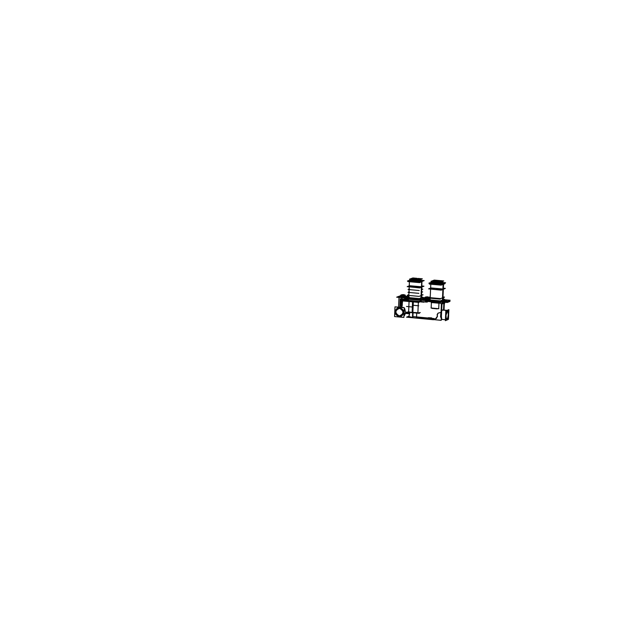 <?xml version="1.0" encoding="UTF-8"?>
<svg xmlns="http://www.w3.org/2000/svg" width="644" height="644" viewBox="0 0 644 644"><rect width="100%" height="100%" fill="white"/><g stroke="black" fill="none" stroke-linecap="round" stroke-linejoin="round"><path stroke-width="0.97" d="M446.775 319.022L446.147 318.208L445.938 315.367L446.55 312.364L447.475 311.261L448.111 312.074L448.321 314.916L447.717 317.911L446.799 319.022M446.735 319.867L447.838 318.514L448.578 314.868L448.482 312.099L447.556 310.416L446.421 311.752L445.672 315.407L445.769 318.184L446.703 319.867M446.984 310.424L442.372 309.989L446.984 310.424L442.372 309.989L441.647 310.827L442.589 309.949L447.097 310.376L442.589 309.949M441.623 319.384L440.544 316.687L440.955 312.388L438.105 313.113L437.155 315.238L437.501 316.115L437.187 314.417L438.105 313.113L441.043 312.396L441.687 319.392M443.837 303.453L443.539 310.038L443.837 303.453M447.008 300.981L441.929 300.829L447.025 301.014M428.944 299.854L440.44 301.07L443.909 299.468M446.236 300.861L444.883 300.933M444.875 300.909L446.308 301.014M440.222 301.481L445.117 302.245L440.222 301.481M440.496 301.891L437.807 302.092L440.496 301.891M434.974 301.972L431.754 301.167L434.974 301.972M445.149 301.666L445.117 302.245L446.976 302.133L445.117 302.245L445.149 301.666L445.117 302.318M425.692 301.988L427.205 302.084L427.23 301.4L427.205 302.084L419.019 301.328L425.692 301.988L425.789 299.879M430.699 300.941L430.144 301.038L430.699 300.941M438.999 302.213L431.44 301.513L438.999 302.213M427.246 301.118L431.44 301.513L427.246 301.118M442.026 302.414L442.476 303.252L444.215 302.237L442.476 303.26L442.026 302.414M440.094 302.326L441.462 304.024L440.094 302.326M441.462 304.185L441.092 312.396L441.462 304.185M438.709 308.726L438.991 302.487L438.709 308.726L431.15 308.017L431.198 306.922L431.15 308.017L438.709 308.726M431.424 301.786L431.399 302.414L431.424 301.786M431.391 302.511L431.198 306.834L431.391 302.511M417.892 312.71L418.367 301.746L417.892 312.71L412.474 312.582L417.892 312.71M416.523 317.629L416.724 313L416.523 317.629L428.107 318.732L416.523 317.629M431.44 317.927L430.385 317.822L431.44 317.927M428.147 317.87L431.15 318.096L428.163 317.838M431.544 319.054L431.593 317.975L431.544 319.054L433.903 319.279L431.544 319.054M437.542 316.18L435.4 319.078L433.903 319.279L436.342 318.514L437.542 316.18M408.972 316.566L412.546 317.492L412.748 312.839M428.155 318.933L431.102 319.207L431.15 318.16L431.102 319.207L428.155 318.933M431.15 318.096L431.593 317.935L431.15 318.096M429.033 317.878L430.377 317.935M430.409 317.975L428.993 317.911M408.996 315.987L409.737 312.412L409.069 315.995M412.474 312.582L408.618 311.833L409.085 300.885L408.618 311.833L412.474 312.582L412.965 301.255M403.152 299.854L407.346 300.241L403.152 299.854L403.176 299.331L403.152 299.854M405.583 312.694L404.746 308.701L405.583 312.694L409.689 313.531L405.583 312.694M403.732 307.663L401.598 306.777L403.732 307.663M400.029 306.866L400.359 299.09L400.029 306.866M402.468 302.35L402.516 301.215M402.436 302.286L402.476 301.344L402.436 302.286M402.508 300.692L402.532 300.209L402.508 300.692M404.738 314.948L405.398 313.395L404.762 314.956M399.232 316.808L401.075 316.574C405.116 312.96 404.633 309.925 399.634 307.462L397.831 307.687C393.75 311.285 394.217 314.328 399.232 316.808C405.1 314.24 405.237 311.124 399.634 307.462C393.766 310.038 393.637 313.153 399.232 316.808M399.811 308.339L398.097 308.492C394.78 311.438 395.158 313.934 399.272 315.971L400.785 315.785C404.102 312.815 403.708 310.319 399.602 308.299L398.121 308.484C394.708 311.599 395.175 314.103 399.481 315.995M402.387 300.225L402.339 300.756M402.226 300.804L400.818 300.668L401.188 299.549L400.818 300.668L402.226 300.804L400.705 300.668M402.259 299.774L401.14 299.557L400.818 300.08M402.218 299.742L401.011 299.629M401.083 300.434L402.106 300.531L401.083 300.434M401.945 299.838L401.437 299.766M401.832 299.814L401.397 299.774L401.832 299.814M402.138 300.209L402.106 300.611M402.411 301.328L402.363 302.374L400.689 302.213L400.737 301.142L402.411 301.303M402.299 302.294L402.339 301.384L402.299 302.294M400.761 302.149L402.275 302.294L400.761 302.149M402.049 302.012L400.769 301.891L402.049 302.012L402.089 301.36L402.065 302.012M401.961 303.944L401.212 303.96L401.961 303.944M401.671 302.648L402.259 303.324M401.776 304.016L402.122 302.873L401.172 302.616M401.92 303.984L402.234 303.453M401.301 302.865L401.035 303.598L401.945 303.63L400.954 303.566M401.172 302.865L401.969 303.066M401.928 303.678L401.953 303.042M401.993 303.171L401.615 303.767M401.631 305.586L401.14 305.538L401.631 305.586M401.156 305.28L401.824 305.272L401.156 305.28M401.84 305.264L401.888 304.604M401.912 305.135L401.824 304.515M401.904 304.306L402.178 304.878M401.776 304.298L402.154 305.176M402.186 305.031L401.542 305.594M399.304 297.085L405.116 297.625L399.304 297.085M401.679 299.202L403.176 299.299L401.679 299.202L401.743 297.649L401.663 299.468L401.759 297.311M407.161 297.158L405.39 297.608L407.169 297.198M446.276 300.949L444.964 300.812M429.548 317.975L430.554 317.983M428.856 317.903L429.419 317.959M408.843 300.466L418.294 301.344L408.843 300.466M419.083 301.303L421.248 300.941L419.083 301.303M407.757 297.52L418.97 298.8L408.851 297.914L418.962 298.8L421.361 298.43L421.442 297.85L421.361 298.43L418.97 298.8L422.239 297.19M419.131 298.736L421.482 298.325M411.355 298.446L409.198 297.947L411.355 298.446M416.459 287.474L411.033 286.983L416.459 287.474M409.584 285.864C410.944 287.208 414.945 287.57 421.595 286.95L421.925 286.685L421.595 286.95C416.322 287.594 412.208 287.321 409.238 286.129M409.495 280.494L409.817 280.277C411.186 281.605 415.187 281.967 421.836 281.364L422.174 281.098L421.836 281.364C416.571 281.992 412.45 281.718 409.479 280.543M422.166 281.042L421.248 280.599L422.166 281.042M410.711 280.084L409.817 280.277L410.711 280.084M420.637 281.251L418.721 281.525L420.902 281.042L419.373 281.339L419.904 279.746L419.373 281.339L420.91 280.905M418.238 281.549L411.178 280.913L418.238 281.549M410.8 280.567L410.808 279.319L410.8 280.567L410.228 280.526L410.743 280.341M419.888 279.609L410.824 278.796L419.888 279.609M420.983 279.214L420.073 279.552L420.983 279.214L411.91 278.401L410.832 278.788L411.91 278.401L420.983 279.198M411.766 278.635L420.234 279.271L411.766 278.635C412.707 279.544 415.469 279.786 420.049 279.375C419.091 278.474 416.338 278.224 411.766 278.635M442.517 300.668L440.617 300.998L442.517 300.668L443.024 289.438M440.077 301.038L430.458 300.144L440.077 301.038M437.92 289.711L432.462 289.212L437.92 289.711M430.892 282.636L431.206 282.434C432.647 283.771 436.68 284.133 443.289 283.521L443.611 283.263L443.289 283.521C438.025 284.157 433.887 283.875 430.876 282.692M443.595 283.207L442.661 282.748L443.595 283.207M443.281 283.634L443.032 289.18C437.767 289.832 433.629 289.55 430.627 288.351M433.219 280.792L441.567 281.307L433.299 280.792C434.265 281.678 436.946 281.919 441.357 281.517L433.388 280.728M441.269 281.517L433.299 280.792L441.43 281.452M433.307 280.551L432.285 280.921M440.834 283.497L441.365 281.903L440.834 283.497L442.339 283.062L440.834 283.497M442.082 283.408L440.198 283.682L442.082 283.279M439.707 283.706L432.599 283.07L439.707 283.706M432.213 282.724L432.213 281.468L432.213 282.724L431.633 282.684L432.156 282.491M428.566 298.816L429.146 298.727L428.727 298.969M425.982 298.872L427.028 298.969L425.982 298.872M427.994 298.985L427.028 298.969L427.994 298.985M428.3 299.766L424.179 299.388L428.3 299.766M428.324 299.347L424.195 298.969L428.324 299.347M428.284 297.367L426.054 297.246L428.147 297.222M429.146 299.597L423.728 299.066L429.146 299.597M423.921 298.333L430.152 299.041L423.784 298.389M429.226 298.373L430.176 298.558M426.248 297.013L428.976 297.391M428.55 297.166L428.139 297.101M429.234 297.617L429.21 298.059L428.751 297.544M425.112 297.528L425.064 298.655M405.116 296.57L404.529 296.594L405.116 296.57M401.961 296.659L401.317 296.522L401.961 296.659M403.965 296.763L402.991 296.755L403.965 296.763M406.348 297.319L405.841 297.439L406.364 296.964M404.255 297.544L402.001 297.456L404.255 297.544M406.292 296.916L405.334 297.359L399.723 296.844L405.301 297.359L407.378 296.441M404.279 297.126L400.174 296.747L404.279 297.126M404.239 295.169L402.049 295.041L404.134 295.008M401.043 295.974L406.372 296.763L399.86 296.159L406.372 296.763L405.213 296.151L406.372 296.763L405.213 296.151L406.372 296.763L399.795 296.176M402.234 294.807L401.454 294.912M402.122 294.759L400.769 295.137L404.955 295.177M405.036 295.202L404.521 295.516M405.189 295.411L401.196 295.322L405.189 295.411L401.196 295.322L405.189 295.411L401.196 295.322L405.189 295.411L405.173 296.465L405.213 295.395L405.173 296.465M401.099 295.314L401.051 296.433M425.112 297.222L427.383 296.803L426.731 297.343L428.099 297.174L426.231 297.037L428.075 297.415M427.085 297.053L428.01 296.964L427.085 297.053M427.648 296.86L427.004 297.367L428.099 297.166M426.392 296.892L428.002 296.964L426.384 296.9M404.086 294.952L402.226 294.831L403.989 294.751L402.379 294.678L402.999 295.145L403.643 294.654M431.198 302.495L439.667 303.276M446.944 319.013L447.95 317.428L448.417 314.208L448.184 312.107L447.298 311.342M447.443 311.277L446.01 315.246L446.203 318.184L447.097 318.949M448.707 313.419L448.884 309.635L445.817 310.907L445.374 320.672L448.441 319.352L448.61 315.681M446.928 319.867L447.878 318.683L448.675 315.021L448.433 311.446L447.355 310.513M446.872 310.472L442.275 310.038M444.022 310.086L444.32 303.501M406.525 306.464L412.345 307.003M421.401 300.144L422.947 300.289M406.292 296.771L405.213 296.135L407.668 296.329L405.326 297.222L398.547 296.594L400.632 295.693L396.68 297.182L401.059 295.725M407.644 296.345L408.795 296.449L407.644 296.345M423.317 297.786L424.839 297.931L423.317 297.786M443.885 299.685L450.14 300.265L446.389 301.778L438.797 301.078L446.389 301.778L450.14 300.265L443.885 299.685M396.68 297.182L406.388 298.083L396.68 297.182M419.461 299.291L431.078 300.362L419.461 299.291M440.102 301.851L445.213 302.326L445.246 301.674M441.72 300.74L445.27 301.07M446.018 302.358L445.036 302.31L445.06 301.658M445.97 300.692L447.033 300.941L445.093 301.054M446.155 300.708L442.645 300.386M423.615 299.331L426.038 299.702M426.03 299.895L425.934 302.084M425.676 299.863L425.579 302.052M425.684 299.669L428.582 299.79M426.417 301.328L439.562 302.543M441.993 303.284L444.561 303.517L444.618 302.269M447.862 301.183L450.019 301.384L447.322 302.479L436.89 301.513L447.322 302.479L450.019 301.384L447.862 301.183M404.585 298.518L407.692 298.808L404.585 298.518M419.638 299.911L424.171 300.337L419.638 299.911M428.63 300.748L434.056 301.247L428.63 300.748M444.561 303.388L444.875 302.294M442.396 303.3L444.215 302.237M443.507 303.421L441.953 304.048M440.045 302.35L441.406 304.274M441.035 312.582L441.422 304.04M441.969 303.815L443.048 303.38M447.057 310.392L442.468 309.965M447.54 310.44L446.308 312.364L445.785 315.27L446.026 318.852L447.113 319.786M440.85 312.38L441.494 319.368L445.415 319.746M433.742 319.617L441.221 320.326L442.042 302.141L419.325 300.04M437.501 316.091L435.352 319.094L433.75 319.287M408.916 316.196L406.541 317.154L433.493 319.722L434.491 319.295M428.188 317.758L430.788 318.313L431.681 317.935M428.236 317.733L431.182 318.007L431.134 319.271M428.542 319.247L429.886 319.376M431.069 319.287L431.126 318.031L431.625 317.862M429.862 317.774L428.928 317.79M428.896 317.862L429.999 317.782M413.07 312.863L412.86 317.621M412.675 312.831L412.466 317.589M408.457 311.809L407.628 312.139L418.093 312.718M412.595 301.223L412.096 312.775L416.563 312.984L412.096 312.775L412.595 301.223M417.505 312.96L420.299 312.573L417.505 312.96M401.864 300.144L411.452 301.038M414.317 301.303L423.945 302.197M407.877 298.252L411.846 298.736M414.277 298.961L418.672 299.371M402.057 300.869L419.011 302.447M413.166 305.264L418.753 305.779M399.022 315.954L400.761 315.793C404.118 312.67 403.651 310.175 399.352 308.299M394.579 316.558L403.877 317.436L404.295 307.711L394.989 306.842L394.579 316.558M401.156 306.745L399.755 307.285M399.288 307.47C404.529 309.756 405.108 312.799 401.019 316.598L398.894 316.8M399.811 307.269L400.174 298.744M404.553 313.314L409.673 313.797M401.937 298.913L408.618 299.524M400.866 300.748L400.834 299.935M402.081 300.861L400.753 300.732L400.81 299.388L402.468 299.911M402.436 300.724L402.46 300.201M401.051 300.515L401.075 299.967M400.995 300.442L402.17 300.555M400.64 302.149L402.532 302.286M400.801 302.229L400.753 301.803M400.705 301.867L402.106 302.036M402.041 302.092L402.194 301.183M401.977 301.344L402.572 301.287M401.115 303.952L401.751 304.016M400.689 303.453L400.705 303.034M401.309 302.616L400.681 303.179M400.616 303.976L400.681 302.487L402.355 302.64L402.291 304.129L400.616 303.976M401.035 303.67L401.075 302.889M401.051 305.538L401.977 305.489M400.608 304.886L401.188 305.562M400.616 305.031L400.777 304.306M400.938 304.193L400.616 304.733M400.938 304.596L400.962 304.129M400.971 305.248L400.874 304.62M401.067 305.288L401.88 305.24M401.864 304.684L401.872 304.234M400.544 305.554L400.608 304.121L402.283 304.274L402.226 305.715L400.544 305.554M401.574 307.462L401.647 305.659M401.832 301.247L401.856 300.837M401.912 299.492L402.001 297.327L399.159 296.795M401.719 306.794L400.318 307.341M399.449 316.848C394.2 314.538 393.637 311.487 397.775 307.711L399.852 307.526M407.097 298.776L407.636 298.824M405.599 312.646L409.689 313.483M413.335 301.287L412.836 312.847L409.238 312.292L412.836 312.847L413.335 301.287M401.429 299.444L401.502 297.625M407.056 296.973L405.615 297.528M404.529 297.568L401.51 297.431M400.318 299.017L403.265 299.291M405.213 296.087L405.881 296.168M403.957 315.576L404.456 315.624M406.565 312.139L409.954 312.461M415.428 312.976L419.381 313.354M412.909 316.574L427.648 317.975M431.174 318.313L434.177 318.595M424.307 301.811L427.294 302.084M431.367 301.352L439.16 302.076M431.979 308.371L437.268 308.87M431.021 307.993L438.878 308.726M446.381 300.957L444.899 300.82M418.833 301.4L407.161 300.313M446.26 300.949L444.924 300.829M428.88 317.806L430.49 317.959M406.219 300.619L419.284 301.835M421.136 300.201L421.168 299.452M421.49 297.826L421.949 281.436M407.322 297.721L406.324 298.108L419.397 299.315L423.816 297.592L422.408 297.464M421.458 297.496L422.545 297.077L421.474 296.973M418.777 298.534L407.652 297.512L409.198 296.924M407.99 292.352L409.359 291.837L407.99 292.352L418.882 293.35L407.99 292.352L409.359 291.837L407.99 292.352L418.882 293.35L407.99 292.352L409.359 291.837L407.99 292.352L418.882 293.35L407.99 292.352M421.683 292.279L422.649 291.909L421.707 291.821L422.649 291.909L421.683 292.279L422.649 291.909L421.707 291.821L422.649 291.909L421.683 292.279L422.649 291.909L421.707 291.821L422.649 291.909L421.683 292.279M419.22 290.524L408.087 289.51L409.479 288.987M421.804 289.55L422.802 289.172L421.82 289.084M407.749 298.236L419.759 299.315M408.207 298.607L407.024 299.066L418.986 300.168L420.894 299.42M421.401 300.225L421.434 299.476M413.681 301.312L412.015 301.159M418.624 298.768L409.012 297.931M408.868 294.694L407.298 295.29L419.091 296.377L423.084 294.831L421.579 294.694M407.596 297.753L406.694 298.092L419.212 299.251L423.446 297.6L422.319 297.504M409.673 285.743L421.715 286.822M421.691 281.525L420.951 298.502M421.458 286.91L421.933 286.604M407.491 286.661L419.703 287.916L423.647 286.298M409.246 285.872L407.193 286.636L419.711 287.771L423.945 286.186L421.957 286M409.97 280.124L421.957 281.203M411.355 287.015L416.016 287.433M421.707 281.299L422.174 280.985L420.967 280.414M410.695 279.971L409.705 280.212M409.761 280.196L407.427 281.034L419.96 282.169L424.187 280.607L420.983 280.317M409.898 280.148L410.687 279.858M420.621 279.432L411.21 278.57M418.173 278.433L422.319 278.812L420.806 279.359L420.725 281.219M421.007 279.182L419.969 279.568M416.877 278.321L412.893 277.967L409.471 279.198L418.93 280.051L420.604 279.44L420.524 281.291M411.927 278.369L410.808 278.78M410.775 280.607L410.614 279.303M420.604 279.44L411.001 278.643M420.918 280.784L419.316 281.348M420.918 280.615L420.975 279.327M419.679 279.802L419.333 281.38M420.146 279.327L411.846 278.586M411.669 278.651L419.969 279.391M420.918 280.72L421.409 280.534L420.951 280.494M418.584 281.581L410.236 280.824L411.605 280.325M409.061 281.187L407.966 281.581L419.655 282.636L422.834 281.106M442.919 298.575L443.41 298.381L442.927 298.333M436.471 301.271L440.013 301.456M432.655 300.917L430.232 300.555M429.403 300.048L428.566 300.378L440.311 301.464L441.865 300.837M442.822 300.458L444.36 299.838L443.668 299.774M430.144 299.202L428.59 299.814L440.335 300.901L444.384 299.275L442.895 299.138M442.943 298.075L443.998 297.649L443.217 297.576M440.319 299.122L429.129 298.092L430.176 297.673M430.24 296.94L428.711 297.544L440.568 298.631L444.473 297.077L442.991 296.94M428.985 300.007L428.099 300.354L440.689 301.521L444.827 299.854L443.708 299.758M431.069 287.957L443.153 289.043M443.394 283.593L442.621 300.82M431.295 300.651L438.395 301.312M443.144 283.69L442.38 300.796M442.903 289.14L443.354 288.834M428.904 288.89L441.196 290.146L445.044 288.52M431.094 282.37L432.108 282.112M442.388 282.563L443.611 283.151L443.161 283.457M437.493 289.671L432.776 289.245M443.41 283.36L431.343 282.273M443.386 288.222L445.342 288.399L441.204 290.009L428.606 288.866L430.635 288.093M431.174 283.408L429.379 284.076L441.132 285.139L445.004 283.666L443.595 283.537L443.354 288.923M440.053 283.738L431.665 282.982L433.01 282.474M442.348 282.869L442.822 282.692L442.372 282.644M430.933 281.356L434.265 280.108L443.692 280.953L440.391 282.201L430.933 281.356M442.17 283.408L442.251 281.541L432.599 280.728M442.428 281.468L442.331 283.239M432.398 280.808L442.42 281.372L441.969 283.481M432.188 282.764L432.027 281.452M442.412 282.466L445.592 282.756L441.462 284.334L428.856 283.199L432.092 281.983M442.348 282.941L440.778 283.505L441.14 281.959M442.356 282.724L442.645 281.388M429.202 298.558L428.469 299.114L424.485 298.752L428.469 299.114L429.757 298.615L428.469 299.114L424.485 298.752L428.469 299.114L429.757 298.615L428.469 299.114L424.485 298.752L428.469 299.114L429.202 298.558M425.04 298.534L424.485 298.752L425.04 298.534M425.306 297.544L428.196 297.81M428.429 297.794L429.121 297.673L429.065 298.977M425.201 297.536L429.202 297.625L425.201 297.536M429.137 298.913L429.041 297.705L428.985 299.009M424.79 297.496L429.009 297.568M428.719 299.943L422.826 299.259M424.291 298.977L428.163 299.331M429.218 299.573L422.85 298.84M428.638 299.798L423.124 299.009M430.144 299.146L422.561 298.816L425.064 297.939M429.226 298.317L430.176 298.405M425.443 297.552L425.917 297.456M425.064 297.383L425.032 298.671M427.817 297.778L427.358 297.592M428.767 297.472L428.155 297.544M428.558 297.729L425.096 297.23M425.781 296.964L426.296 296.908M429.548 297.214L428.115 297.077M425.732 297.439L427.6 297.617M426.875 297.52L426.239 297.456M428.558 299.001L428.622 297.544L426.473 297.52L426.409 298.969M428.501 299.001L428.558 297.617M429.274 297.319L428.566 297.552M428.075 297.045L429.274 297.287M426.481 298.977L426.545 297.52L425.096 297.222M425.048 298.687L425.104 297.383M425.112 297.23L425.805 296.964M405.189 296.345L404.432 296.9L400.471 296.53L404.432 296.9L405.744 296.393L404.432 296.9L400.471 296.53L404.432 296.9L405.744 296.393L404.432 296.9L400.471 296.53L404.432 296.9L405.189 296.345M401.027 296.321L400.471 296.53L401.027 296.321M401.293 295.33L404.158 295.596M404.392 295.58L405.1 295.459L405.044 296.763M405.116 296.691L405.02 295.491L404.963 296.795M400.769 295.282L404.319 295.604L405.277 295.113M402.001 297.472L405.301 297.778L407.354 296.86M400.27 296.755L404.118 297.109M405.929 296.997L406.428 296.86M406.549 296.892L405.334 297.359L406.364 296.828L405.334 297.359L398.837 296.618M404.271 295.153L402.122 294.952M402.001 297.335L405.309 297.641L407.072 296.699M398.523 297.013L399.119 296.787M399.932 296.119L406.436 296.723M401.429 295.338L401.896 295.242M403.788 295.556L403.329 295.379M401.526 295.097L404.126 295.169M404.738 295.258L404.126 295.322M401.421 294.928L402.259 294.791L401.421 294.928M404.118 294.88L404.545 294.952M401.792 294.759L402.283 294.702M401.711 295.226L403.563 295.395M402.846 295.306L402.21 295.242M404.521 296.779L404.585 295.33L402.444 295.298L402.379 296.747M404.472 296.787L404.529 295.395M405.245 295.065L404.529 295.338M405.197 296.498L405.245 295.379M405.253 295.282L404.062 294.823M402.452 296.755L402.516 295.306L401.083 295.008M401.027 296.457L401.075 295.169L401.035 296.465M401.099 295.016L401.816 294.751M426.127 296.981L427.366 296.836M403.377 294.622L402.983 295.153L402.275 294.783M403.434 294.63L402.379 294.678L403.434 294.63M404.126 294.896L402.21 295.089M402.106 294.767L404.263 294.711L402.106 294.767M446.92 319.827C448.949 315.906 449.085 312.783 447.339 310.456C445.31 314.377 445.165 317.5 446.92 319.827M447.306 311.293L445.986 314.787L445.962 317.275L446.695 319.005L447.749 317.83L448.337 314.634L448.023 311.817L447.306 311.293M443.37 303.413L441.961 303.984M441.043 312.396L441.269 319.344M399.272 315.971C404.094 313.861 404.207 311.302 399.602 308.299C394.788 310.416 394.675 312.976 399.272 315.971M401.059 302.938L401.107 303.662L401.945 303.63M401.437 306.761L400.021 307.309M401.325 307.438L401.405 305.634M401.59 301.223L401.606 300.812M421.281 300.217L421.313 299.46M421.096 298.405L421.587 287.208M421.595 286.95L421.836 281.476M443.032 289.18C436.423 289.808 432.398 289.438 430.949 288.085M442.412 281.356L441.349 281.758L442.388 281.364L433.315 280.551L432.237 280.953L432.913 281.307M436.069 281.814L435.368 281.75L436.069 281.814M442.082 283.449L442.162 281.581L442.082 283.449M430.152 299.058L425.056 298.188M426.111 297.182L428.252 297.383M428.3 297.544L428.703 297.496L428.3 297.544M426.537 297.697L427.189 297.576L426.537 297.697M428.566 297.745L428.518 298.969L428.566 297.745M426.062 297.472L426.465 297.681L426.062 297.472M426.505 297.705L426.449 298.945L426.505 297.705M404.271 295.33L404.673 295.282L404.271 295.33M402.508 295.483L403.152 295.363L402.508 295.483M404.537 295.532L404.48 296.755L404.537 295.532M402.033 295.258L402.436 295.467L402.033 295.258M402.476 295.491L402.428 296.723L402.476 295.491M405.301 297.359L399.723 296.844L405.301 297.359M442.388 281.364L433.315 280.551L432.261 280.945M407.072 299.388L407.129 298.18L407.072 299.388M421.651 299.492L421.619 300.249L421.651 299.492M443.338 289.317L442.839 300.394L443.338 289.317M422.979 299.613L422.955 300.176M428.139 318.056L428.099 319.062M398.58 306.842L398.958 297.987M398.958 297.947L398.982 297.399M408.377 299.508L408.417 298.631M409.198 286.958L409.109 289.132M409.085 289.599L408.98 291.982M408.964 292.44L408.763 297.085M409.447 281.219L409.23 286.242M420.983 279.303L420.902 281.042M430.586 289.188L430.208 297.665M430.16 298.832L430.103 300.048M443.346 289.035L443.595 283.513M430.619 288.464L430.844 283.376"/></g></svg>

